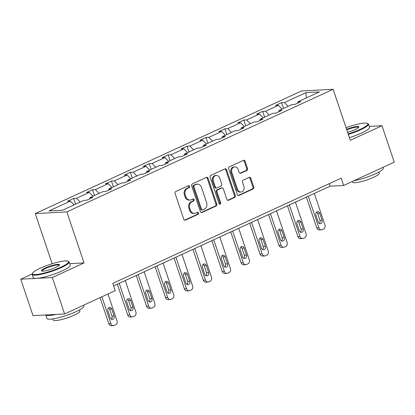 <?xml version="1.0" encoding="UTF-8"?>
<svg xmlns="http://www.w3.org/2000/svg" width="415" height="415" viewBox="0 0 415 415"><rect width="100%" height="100%" fill="white"/><g stroke="black" fill="none" stroke-linecap="round" stroke-linejoin="round"><path stroke-width="0.62" d="M189.614 186.309A1.074 0.897 87 0 0 188.446 185.687L175.804 191.507A1.53 1.281 87 0 0 175.099 193.489L183.767 219.245A1.53 1.281 87 0 0 185.438 220.126L198.079 214.306A1.074 0.897 87 0 0 197.405 212.304L195.766 213.056A4.907 4.103 87 0 1 194.485 213.377A4.907 4.103 87 0 1 190.418 210.229L189.697 208.081A4.907 4.103 87 0 1 191.963 201.752L193.597 201A1.074 0.897 87 0 0 192.923 198.998L191.289 199.75A4.907 4.103 87 0 1 190.008 200.066A4.907 4.103 87 0 1 185.941 196.923L185.22 194.775A4.907 4.103 87 0 1 187.487 188.446L189.121 187.694A1.074 0.897 87 0 0 189.614 186.309M190.008 200.066L189.157 200.113A4.907 4.103 87 0 1 185.09 196.969L184.364 194.822A4.907 4.103 87 0 1 186.631 188.488L188.265 187.736A1.074 0.897 87 0 0 188.291 185.759M184.608 220.163L197.224 214.353A1.074 0.897 87 0 0 197.244 212.376M194.485 213.377L193.634 213.419A4.907 4.103 87 0 1 189.567 210.275L188.846 208.128A4.907 4.103 87 0 1 191.108 201.799L192.747 201.042A1.074 0.897 87 0 0 192.768 199.07M246.832 170.456A1.53 1.281 87 0 0 247.537 168.474L245.104 161.248A1.53 1.281 87 0 0 243.434 160.366L229.396 166.83A1.53 1.281 87 0 0 228.691 168.812L237.359 194.562A1.53 1.281 87 0 0 239.03 195.449L253.067 188.986A1.53 1.281 87 0 0 253.773 187.004L250.836 178.279A1.53 1.281 87 0 0 249.166 177.392L243.159 180.162A1.53 1.281 87 0 0 242.448 182.138L243.906 186.47A4.098 3.429 87 0 1 240.944 192.026A4.098 3.429 87 0 1 237.541 189.396L231.835 172.443A4.098 3.429 87 0 1 234.802 166.882A4.098 3.429 87 0 1 238.2 169.512L239.149 172.339A1.53 1.281 87 0 0 240.825 173.221L246.832 170.456L245.976 170.498A1.53 1.281 87 0 0 246.686 168.521L244.253 161.295A1.53 1.281 87 0 0 243.413 160.377M350.291 140.312L381.987 125.719L394.25 162.161L343.651 185.464L341.197 178.175L112.75 283.372L115.204 290.661L64.605 313.958L52.342 277.516L84.032 262.923L66.862 211.904L333.126 89.292L350.291 140.312M208.112 178.284A1.53 1.281 87 0 0 206.437 177.402L192.399 183.866A1.53 1.281 87 0 0 191.694 185.847L200.362 211.603A1.53 1.281 87 0 0 202.032 212.485L216.07 206.022A1.53 1.281 87 0 0 216.775 204.04L208.112 178.284L207.256 178.331A1.53 1.281 87 0 0 206.416 177.413M210.898 175.348L224.935 168.884A1.53 1.281 87 0 1 226.606 169.766L235.274 195.522A1.53 1.281 87 0 1 234.568 197.504L228.561 200.269A1.53 1.281 87 0 1 226.891 199.387L223.374 188.939A1.53 1.281 87 0 0 221.703 188.057L217.719 189.894A1.53 1.281 87 0 0 217.009 191.87L220.671 202.743A1.074 0.897 87 0 1 219.006 203.511L210.192 177.329A1.53 1.281 87 0 1 210.898 175.348M381.987 125.719L369.236 126.399M32.126 273.957L20.75 279.196L52.342 277.516M20.75 279.196L33.013 315.639L64.605 313.958M297.638 103.112L297.954 101.8L300.818 101.649L294.759 104.44L291.895 104.59L279.051 110.504L281.91 110.354L275.851 113.145L272.992 113.295L260.143 119.214L263.006 119.058L256.942 121.849L254.084 122.005L241.24 127.919L244.098 127.768L238.039 130.559L235.181 130.709L222.331 136.623L225.195 136.473L219.13 139.264L216.272 139.414L203.428 145.333L206.286 145.177L200.227 147.968L197.364 148.119L184.519 154.038L187.378 153.882L181.319 156.673L178.46 156.829L165.616 162.742L168.474 162.592L162.415 165.383L159.552 165.533L146.708 171.447L149.566 171.296L143.507 174.087L140.649 174.238L127.799 180.157L130.663 180.001L124.604 182.792L121.74 182.942L108.896 188.861L111.754 188.711L105.695 191.497L102.837 191.652L89.988 197.566L92.851 197.416L86.792 200.206L83.929 200.357L62.478 210.234L48.991 210.955L70.441 201.073L67.578 201.228L73.637 198.437L76.5 198.282L89.344 192.368L86.486 192.519L92.545 189.733L95.403 189.577L108.253 183.663L105.389 183.814L111.448 181.023L114.312 180.873L127.156 174.959L124.298 175.109L130.357 172.318L133.215 172.168L146.064 166.249L143.201 166.405L149.26 163.614L152.123 163.458L164.968 157.544L162.109 157.695L168.168 154.904L171.027 154.754L183.876 148.84L181.013 148.99L187.077 146.199L189.935 146.049L202.779 140.135L199.921 140.286L205.98 137.495L208.838 137.344L221.688 131.425L218.824 131.581L224.889 128.79L227.747 128.634L240.591 122.721L237.733 122.871L243.792 120.08L246.655 119.93L259.5 114.016L256.641 114.167L262.7 111.376L265.559 111.225L278.403 105.306L275.544 105.462L281.603 102.671L284.467 102.521L305.917 92.638L319.405 91.922L297.954 101.8M66.862 211.904L35.27 213.585L301.529 90.973L333.126 89.292M282.044 109.129L278.403 105.306M269.195 115.043L265.559 111.225M278.735 111.817L279.051 110.504M263.136 117.834L259.5 114.016M250.292 123.748L246.655 119.93M259.826 120.521L260.143 119.214M244.228 126.539L240.591 122.721M231.383 132.458L227.747 128.634M240.923 129.231L241.24 127.919M225.324 135.249L221.688 131.425M212.475 141.162L208.838 137.344M222.015 137.936L222.331 136.623M206.416 143.953L202.779 140.135M193.572 149.867L189.935 146.049M203.111 146.64L203.428 145.333M187.513 152.658L183.876 148.84M174.663 158.577L171.027 154.754M184.203 155.345L184.519 154.038M168.604 161.362L164.968 157.544M155.76 167.281L152.123 163.458M165.294 164.055L165.616 162.742M149.701 170.072L146.064 166.249M136.851 175.986L133.215 172.168M146.391 172.759L146.708 171.447M130.792 178.777L127.156 174.959M117.948 184.691L114.312 180.873M127.483 181.464L127.799 180.157M111.889 187.481L108.253 183.663M99.04 193.4L95.403 189.577M108.58 190.174L108.896 188.861M92.981 196.186L89.344 192.368M80.136 202.105L76.5 198.282M89.671 198.878L89.988 197.566M74.078 204.896L70.441 201.073M52.15 263.738L35.27 213.585M113.601 285.888L330.117 186.185L343.651 185.464M329.271 183.663L330.117 186.185M288.103 106.339L284.467 102.521M305.917 92.638L306.275 97.971M75.577 204.201L73.637 198.437M94.485 195.496L92.545 189.733M113.394 186.792L111.448 181.023M132.297 178.087L130.357 172.318M151.205 169.377L149.26 163.614M170.109 160.672L168.168 154.904M189.017 151.968L187.077 146.199M207.92 143.258L205.98 137.495M226.829 134.553L224.889 128.79M245.732 125.849L243.792 120.08M264.64 117.144L262.7 111.376M283.544 108.434L281.603 102.671M84.032 262.923L69.699 263.686M201.202 212.522L215.214 206.068A1.53 1.281 87 0 0 215.925 204.087L207.256 178.331M194.386 185.266A1.074 0.897 87 0 0 193.888 186.651L201.498 209.259A1.074 0.897 87 0 0 202.665 209.881L204.393 209.082A4.907 4.103 87 0 0 206.66 202.753L201.457 187.3A4.907 4.103 87 0 0 197.39 184.156A4.907 4.103 87 0 0 196.108 184.473L193.53 185.313A1.074 0.897 87 0 0 193.037 186.698L193.888 186.651M202.385 209.949L201.534 209.995A1.074 0.897 87 0 1 200.642 209.305L193.037 186.698M197.39 184.156L196.534 184.198A4.907 4.103 87 0 0 195.257 184.519L196.108 184.473M193.53 185.313L195.257 184.519M227.731 200.305L233.712 197.545A1.53 1.281 87 0 0 234.423 195.569L225.755 169.813A1.53 1.281 87 0 0 224.914 168.895M222.103 187.959L221.247 188.005A1.53 1.281 87 0 0 220.847 188.104L216.863 189.935A1.53 1.281 87 0 0 216.158 191.917L219.815 202.79L220.671 202.743M219.457 204.092A1.074 0.897 87 0 0 219.815 202.79M219.727 178.102A4.098 3.429 87 0 0 216.324 175.472A4.098 3.429 87 0 0 213.362 181.033L215.375 187.004A1.53 1.281 87 0 0 217.045 187.891L221.029 186.055A1.53 1.281 87 0 0 221.735 184.073L219.727 178.102M216.324 175.472L215.473 175.519A4.098 3.429 87 0 0 212.506 181.08L213.362 181.033M216.646 187.99L215.79 188.037A1.53 1.281 87 0 1 214.519 187.051L212.506 181.08M239.989 173.257L245.976 170.498M234.802 166.882L233.946 166.929A4.098 3.429 87 0 0 230.984 172.49L231.835 172.443M240.944 192.026L240.088 192.072A4.098 3.429 87 0 1 236.69 189.442L230.984 172.49M239.03 195.449L238.22 195.491L252.211 189.027A1.53 1.281 87 0 0 252.922 187.051L249.98 178.32A1.53 1.281 87 0 0 249.14 177.402M100.031 297.648L108.797 323.705A3.123 2.615 -93 0 0 111.386 325.708L113.523 325.593A3.123 2.615 87 0 0 114.338 325.391L115.546 324.831A3.123 2.615 87 0 0 116.994 320.8L107.967 293.991M113.523 325.593A3.123 2.615 87 0 1 110.93 323.591L101.908 296.782M111.241 319.151A2.5 2.091 87 0 0 111.998 316.168L109.643 309.17A2.5 2.091 87 0 0 108.657 307.863M114.135 316.054L111.78 309.061A2.5 2.091 87 0 0 109.71 307.458A2.5 2.091 87 0 0 107.9 310.845L110.255 317.843A2.5 2.091 87 0 0 112.33 319.441A2.5 2.091 87 0 0 114.135 316.054L111.998 316.168M40.053 268.292A19.049 3.294 -18.6 0 0 32.51 273.169A19.049 3.294 -18.6 0 0 41.204 273.729A19.049 3.294 -18.6 0 0 60.886 267.182A19.049 3.294 -18.6 0 0 68.06 261.206A19.049 3.294 -18.6 0 0 40.053 268.292M68.06 261.206L68.641 261.481A19.521 3.372 161.4 0 1 69.118 261.948A19.521 3.372 161.4 0 1 61.29 267.608A19.521 3.372 161.4 0 1 42.563 273.993A19.521 3.372 161.4 0 1 32.116 274.398A19.521 3.372 161.4 0 1 32.214 273.739L32.51 273.169M45.261 268.012A9.524 1.644 161.4 0 1 55.102 264.739A9.524 1.644 161.4 0 1 59.449 265.019A9.524 1.644 161.4 0 1 55.677 267.457A9.524 1.644 161.4 0 1 41.671 271A9.524 1.644 161.4 0 1 45.261 268.012M59.21 265.335A9.057 1.567 -18.6 0 0 59.2 265.284A9.057 1.567 -18.6 0 0 54.349 265.47A9.057 1.567 -18.6 0 0 45.666 268.438A9.057 1.567 -18.6 0 0 42.034 271.062A9.057 1.567 -18.6 0 0 42.055 271.109M83.664 305.181L83.934 305.969A19.521 3.372 161.4 0 1 76.106 311.629A19.521 3.372 161.4 0 1 57.379 318.02A19.521 3.372 161.4 0 1 46.931 318.424L45.764 314.959M55.952 314.42A19.521 3.372 161.4 0 1 45.806 314.959M79.498 309.932L79.882 311.068A14.053 2.428 161.4 0 1 74.244 315.141A14.053 2.428 161.4 0 1 60.761 319.742A14.053 2.428 161.4 0 1 53.239 320.032L52.861 318.896M69.118 261.948L70.197 265.154A19.521 3.372 161.4 0 1 62.369 270.813A19.521 3.372 161.4 0 1 43.642 277.199A19.521 3.372 161.4 0 1 33.195 277.604L32.116 274.398M348.133 133.889A19.049 3.294 -18.6 0 0 360.23 129.335A19.049 3.294 -18.6 0 0 367.405 123.364A19.049 3.294 -18.6 0 0 346.058 127.721M367.405 123.364L367.986 123.639A19.521 3.372 161.4 0 1 368.463 124.101A19.521 3.372 161.4 0 1 360.635 129.76A19.521 3.372 161.4 0 1 348.304 134.408M346.592 129.319A9.524 1.644 161.4 0 1 358.793 127.172A9.524 1.644 161.4 0 1 355.022 129.615A9.524 1.644 161.4 0 1 347.594 132.297M358.555 127.488A9.057 1.567 -18.6 0 0 358.544 127.441A9.057 1.567 -18.6 0 0 346.769 129.838M383.009 167.338L383.278 168.127A19.521 3.372 161.4 0 1 375.451 173.786A19.521 3.372 161.4 0 1 353.808 180.784M378.843 172.09L379.227 173.221A14.053 2.428 161.4 0 1 373.588 177.298A14.053 2.428 161.4 0 1 360.106 181.895A14.053 2.428 161.4 0 1 352.584 182.185L352.34 181.459M368.463 124.101L369.542 127.312A19.521 3.372 161.4 0 1 361.714 132.966A19.521 3.372 161.4 0 1 349.383 137.614M117.326 284.171L127.706 315.001A3.123 2.615 -93 0 0 130.294 317.003L132.427 316.889A3.123 2.615 87 0 0 133.241 316.687L134.455 316.126A3.123 2.615 87 0 0 135.897 312.096L125.268 280.514M132.427 316.889A3.123 2.615 87 0 1 129.838 314.886L119.209 283.305M130.149 310.446A2.5 2.091 87 0 0 130.907 307.463L128.551 300.465A2.5 2.091 87 0 0 127.566 299.158M133.039 307.349L130.684 300.351A2.5 2.091 87 0 0 128.614 298.748A2.5 2.091 87 0 0 126.808 302.141L129.164 309.134A2.5 2.091 87 0 0 131.233 310.736A2.5 2.091 87 0 0 133.039 307.349L130.907 307.463M136.234 275.461L146.609 306.291A3.123 2.615 -93 0 0 149.198 308.293L151.335 308.184A3.123 2.615 87 0 0 152.149 307.977L153.363 307.422A3.123 2.615 87 0 0 154.805 303.391L144.176 271.809M151.335 308.184A3.123 2.615 87 0 1 148.746 306.182L138.117 274.595M149.052 301.736A2.5 2.091 87 0 0 149.81 298.759L147.46 291.761A2.5 2.091 87 0 0 146.469 290.453M151.947 298.644L149.592 291.646A2.5 2.091 87 0 0 147.522 290.044A2.5 2.091 87 0 0 145.712 293.431L148.067 300.429A2.5 2.091 87 0 0 150.142 302.032A2.5 2.091 87 0 0 151.947 298.644L149.81 298.759M155.143 266.757L165.518 297.586A3.123 2.615 -93 0 0 168.106 299.589L170.238 299.474A3.123 2.615 87 0 0 171.053 299.272L172.267 298.717A3.123 2.615 87 0 0 173.709 294.681L163.079 263.1M170.238 299.474A3.123 2.615 87 0 1 167.65 297.472L157.02 265.89M167.961 293.032A2.5 2.091 87 0 0 168.718 290.049L166.363 283.056A2.5 2.091 87 0 0 165.378 281.744M170.85 289.94L168.5 282.942A2.5 2.091 87 0 0 166.425 281.339A2.5 2.091 87 0 0 164.62 284.726L166.975 291.724A2.5 2.091 87 0 0 169.045 293.327A2.5 2.091 87 0 0 170.85 289.94L168.718 290.049M174.046 258.052L184.421 288.882A3.123 2.615 -93 0 0 187.009 290.884L189.147 290.77A3.123 2.615 87 0 0 189.961 290.567L191.175 290.007A3.123 2.615 87 0 0 192.617 285.976L181.988 254.395M189.147 290.77A3.123 2.615 87 0 1 186.558 288.767L175.929 257.186M186.864 284.327A2.5 2.091 87 0 0 187.627 281.344L185.272 274.346A2.5 2.091 87 0 0 184.286 273.039M189.759 281.23L187.404 274.232A2.5 2.091 87 0 0 185.334 272.634A2.5 2.091 87 0 0 183.523 276.022L185.879 283.02A2.5 2.091 87 0 0 187.954 284.617A2.5 2.091 87 0 0 189.759 281.23L187.627 281.344M192.954 249.348L203.329 280.177A3.123 2.615 -93 0 0 205.918 282.179L208.05 282.065A3.123 2.615 87 0 0 208.87 281.863L210.078 281.303A3.123 2.615 87 0 0 211.52 277.272L200.891 245.69M208.05 282.065A3.123 2.615 87 0 1 205.461 280.063L194.832 248.481M205.773 275.617A2.5 2.091 87 0 0 206.53 272.639L204.175 265.642A2.5 2.091 87 0 0 203.189 264.334M208.667 272.525L206.312 265.527A2.5 2.091 87 0 0 204.237 263.924A2.5 2.091 87 0 0 202.432 267.312L204.787 274.31A2.5 2.091 87 0 0 206.857 275.913A2.5 2.091 87 0 0 208.667 272.525L206.53 272.639M211.858 240.638L222.233 271.467A3.123 2.615 -93 0 0 224.821 273.469L226.958 273.361A3.123 2.615 87 0 0 227.773 273.153L228.987 272.598A3.123 2.615 87 0 0 230.429 268.567L219.8 236.981M226.958 273.361A3.123 2.615 87 0 1 224.37 271.353L213.741 239.771M224.681 266.912A2.5 2.091 87 0 0 225.438 263.935L223.083 256.937A2.5 2.091 87 0 0 222.098 255.63M227.57 263.821L225.215 256.823A2.5 2.091 87 0 0 223.146 255.22A2.5 2.091 87 0 0 221.34 258.607L223.69 265.605A2.5 2.091 87 0 0 225.765 267.208A2.5 2.091 87 0 0 227.57 263.821L225.438 263.935M230.766 231.933L241.141 262.762A3.123 2.615 -93 0 0 243.73 264.765L245.862 264.651A3.123 2.615 87 0 0 246.681 264.448L247.89 263.888A3.123 2.615 87 0 0 249.332 259.857L238.703 228.276M245.862 264.651A3.123 2.615 87 0 1 243.273 262.648L232.644 231.067M243.584 258.208A2.5 2.091 87 0 0 244.342 255.225L241.987 248.232A2.5 2.091 87 0 0 241.001 246.92M246.479 255.116L244.124 248.118A2.5 2.091 87 0 0 242.049 246.515A2.5 2.091 87 0 0 240.244 249.903L242.599 256.901A2.5 2.091 87 0 0 244.668 258.504A2.5 2.091 87 0 0 246.479 255.116L244.342 255.225M249.669 223.229L260.044 254.058A3.123 2.615 -93 0 0 262.633 256.06L264.77 255.946A3.123 2.615 87 0 0 265.584 255.744L266.798 255.184A3.123 2.615 87 0 0 268.24 251.153L257.611 219.571M264.77 255.946A3.123 2.615 87 0 1 262.181 253.944L251.552 222.362M262.493 249.503A2.5 2.091 87 0 0 263.25 246.52L260.895 239.522A2.5 2.091 87 0 0 259.909 238.215M265.382 246.406L263.027 239.408A2.5 2.091 87 0 0 260.957 237.811A2.5 2.091 87 0 0 259.152 241.198L261.507 248.196A2.5 2.091 87 0 0 263.577 249.794A2.5 2.091 87 0 0 265.382 246.406L263.25 246.52M268.578 214.524L278.953 245.353A3.123 2.615 -93 0 0 281.541 247.356L283.673 247.241A3.123 2.615 87 0 0 284.493 247.039L285.702 246.479A3.123 2.615 87 0 0 287.144 242.448L276.514 210.867M283.673 247.241A3.123 2.615 87 0 1 281.085 245.239L270.456 213.658M281.396 240.793A2.5 2.091 87 0 0 282.153 237.816L279.798 230.818A2.5 2.091 87 0 0 278.813 229.511M284.291 237.702L281.935 230.704A2.5 2.091 87 0 0 279.86 229.101A2.5 2.091 87 0 0 278.055 232.488L280.41 239.486A2.5 2.091 87 0 0 282.48 241.089A2.5 2.091 87 0 0 284.291 237.702L282.153 237.816M287.481 205.814L297.856 236.643A3.123 2.615 -93 0 0 300.45 238.646L302.582 238.532A3.123 2.615 87 0 0 303.396 238.329L304.61 237.774A3.123 2.615 87 0 0 306.052 233.744L295.423 202.157M302.582 238.532A3.123 2.615 87 0 1 299.993 236.529L289.364 204.948M300.304 232.089A2.5 2.091 87 0 0 301.062 229.111L298.707 222.113A2.5 2.091 87 0 0 297.721 220.806M303.194 228.997L300.839 221.999A2.5 2.091 87 0 0 298.769 220.396A2.5 2.091 87 0 0 296.964 223.784L299.319 230.782A2.5 2.091 87 0 0 301.389 232.384A2.5 2.091 87 0 0 303.194 228.997L301.062 229.111M306.389 197.109L316.764 227.939A3.123 2.615 -93 0 0 319.353 229.941L321.49 229.827A3.123 2.615 87 0 0 322.305 229.625L323.513 229.064A3.123 2.615 87 0 0 324.955 225.034L314.331 193.452M321.49 229.827A3.123 2.615 87 0 1 318.896 227.825L308.267 196.243M319.208 223.384A2.5 2.091 87 0 0 319.965 220.401L317.61 213.409A2.5 2.091 87 0 0 316.624 212.096M322.102 220.287L319.747 213.294A2.5 2.091 87 0 0 317.672 211.692A2.5 2.091 87 0 0 315.867 215.079L318.222 222.077A2.5 2.091 87 0 0 320.297 223.68A2.5 2.091 87 0 0 322.102 220.287L319.965 220.401M186.631 188.488L187.487 188.446M184.364 194.822L185.22 194.775M185.09 196.969L185.941 196.923M192.747 201.042L193.597 201M191.108 201.799L191.963 201.752M188.846 208.128L189.697 208.081M189.567 210.275L190.418 210.229M197.224 214.353L198.079 214.306M184.628 220.168L185.438 220.126M188.265 187.736L189.121 187.694M215.925 204.087L216.775 204.04M215.214 206.068L216.07 206.022M201.223 212.527L202.032 212.485M200.642 209.305L201.498 209.259M225.755 169.813L226.606 169.766M234.423 195.569L235.274 195.522M233.712 197.545L234.568 197.504M227.752 200.31L228.561 200.269M220.847 188.104L221.703 188.057M216.863 189.935L217.719 189.894M216.158 191.917L217.009 191.87M214.519 187.051L215.375 187.004M240.015 173.263L240.825 173.221M236.69 189.442L237.541 189.396M249.98 178.32L250.836 178.279M252.922 187.051L253.773 187.004M252.211 189.027L253.067 188.986M244.253 161.295L245.104 161.248M246.686 168.521L247.537 168.474M110.93 323.591L108.797 323.705M109.643 309.17L111.78 309.061M129.838 314.886L127.706 315.001M128.551 300.465L130.684 300.351M148.746 306.182L146.609 306.291M147.46 291.761L149.592 291.646M167.65 297.472L165.518 297.586M166.363 283.056L168.5 282.942M186.558 288.767L184.421 288.882M185.272 274.346L187.404 274.232M205.461 280.063L203.329 280.177M204.175 265.642L206.312 265.527M224.37 271.353L222.233 271.467M223.083 256.937L225.215 256.823M243.273 262.648L241.141 262.762M241.987 248.232L244.124 248.118M262.181 253.944L260.044 254.058M260.895 239.522L263.027 239.408M281.085 245.239L278.953 245.353M279.798 230.818L281.935 230.704M299.993 236.529L297.856 236.643M298.707 222.113L300.839 221.999M318.896 227.825L316.764 227.939M317.61 213.409L319.747 213.294"/></g></svg>

